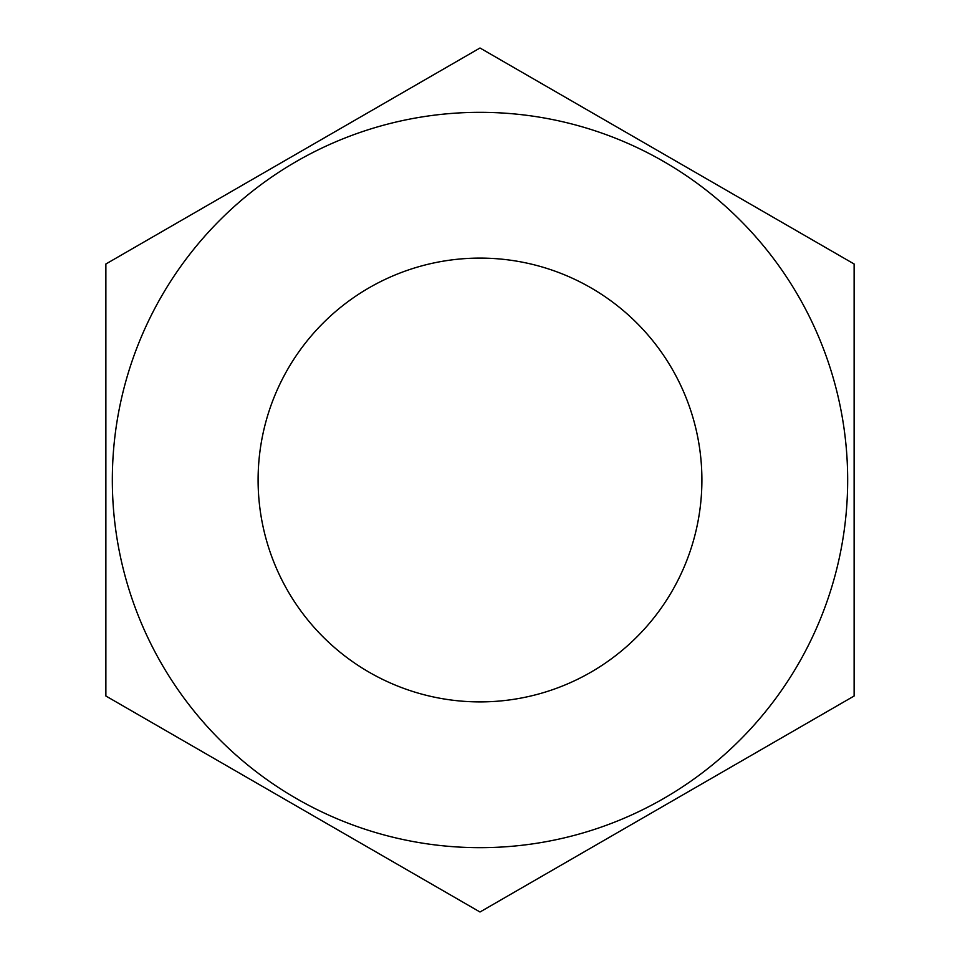 <?xml version="1.0" encoding="UTF-8"?>
<svg xmlns="http://www.w3.org/2000/svg" width="960" height="960" viewBox="0 0 960 960"><rect width="100%" height="100%" fill="white"/><g stroke="black" fill="none" stroke-linecap="round" stroke-linejoin="round"><path stroke-width="1.44" d="M672.168 590.952A221.892 221.892 0 0 0 590.952 287.832A221.892 221.892 0 0 0 287.832 369.048A221.892 221.892 0 0 0 369.048 672.168A221.892 221.892 0 0 0 672.168 590.952M663.84 161.592A367.668 367.668 0 0 1 798.408 663.84A367.668 367.668 0 0 1 296.16 798.408A367.668 367.668 0 0 1 161.592 296.16A367.668 367.668 0 0 1 663.84 161.592M854.124 264L854.124 696L480 912L105.876 696L105.876 264L480 48L854.124 264"/></g></svg>
